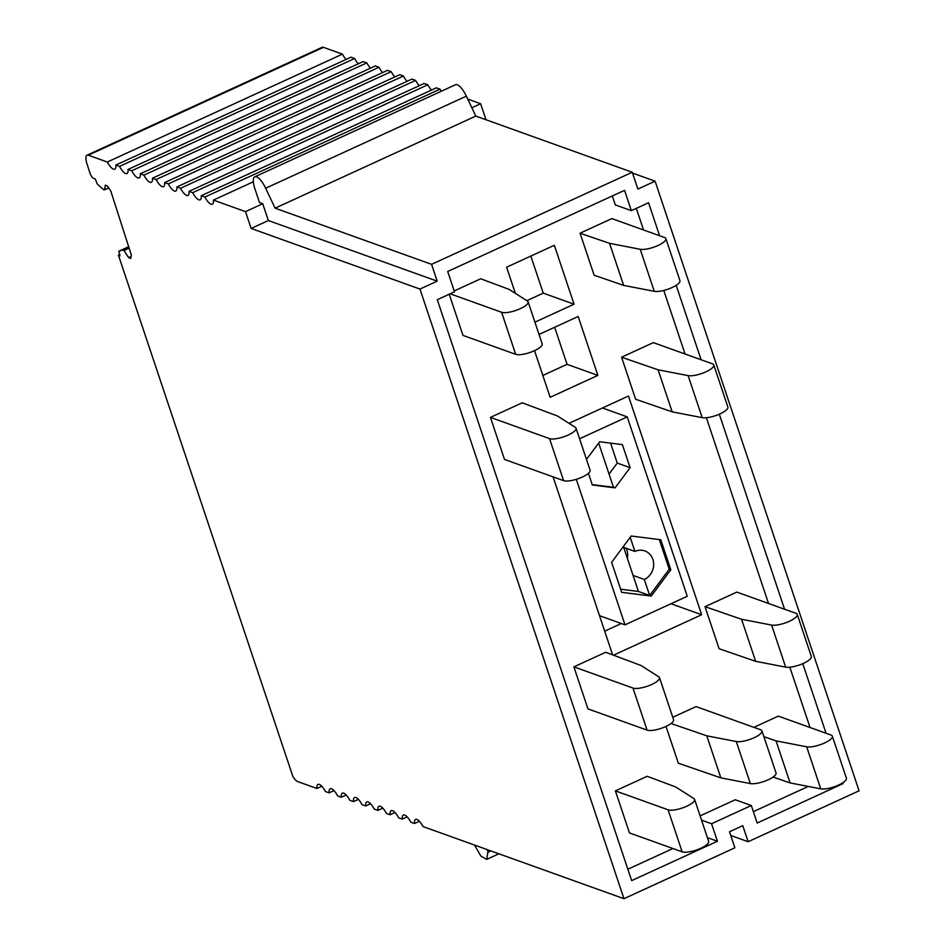 <?xml version="1.0" encoding="UTF-8"?>
<svg xmlns="http://www.w3.org/2000/svg" width="946" height="946" viewBox="0 0 946 946"><rect width="100%" height="100%" fill="white"/><g stroke="black" fill="none" stroke-linecap="round" stroke-linejoin="round"><path stroke-width="1.42" d="M321.794 786.244L316.922 788.479L297.777 781.609A11.589 3.843 65.4 0 1 292.941 776.69L118.451 255.207L119.503 254.427M632.519 173.071L655.093 181.171L637.876 189.07L632.247 172.255L431.565 264.336L275.109 208.167L265.672 188.242A15.443 5.12 65.4 0 0 254.805 176.819A15.443 5.12 65.4 0 0 254.829 188.561L259.511 202.574L262.728 203.733L245.511 211.632L251.128 228.447L419.965 289.062L623.958 898.7L734.888 847.793L729.52 831.747L742.764 825.669L748.144 841.715L730.773 835.484M245.511 211.632L213.406 200.103A11.589 3.843 65.4 0 1 213.465 201.368A11.589 3.843 65.4 0 1 212.342 204.206A11.589 3.843 65.4 0 1 205.767 198.601A11.589 3.843 65.4 0 1 204.892 197.052L201.214 195.727A11.589 3.843 65.4 0 1 201.273 196.981A11.589 3.843 65.4 0 1 200.138 199.831A11.589 3.843 65.4 0 1 193.563 194.214A11.589 3.843 65.4 0 1 192.688 192.677L189.011 191.352A11.589 3.843 65.4 0 1 189.07 192.606A11.589 3.843 65.4 0 1 187.947 195.444A11.589 3.843 65.4 0 1 181.372 189.839A11.589 3.843 65.4 0 1 180.497 188.289L176.819 186.977A11.589 3.843 65.4 0 1 176.878 188.23A11.589 3.843 65.4 0 1 175.743 191.068A11.589 3.843 65.4 0 1 169.18 185.463A11.589 3.843 65.4 0 1 168.293 183.914L164.616 182.59A11.589 3.843 65.4 0 1 164.675 183.843A11.589 3.843 65.4 0 1 163.552 186.693A11.589 3.843 65.4 0 1 156.977 181.088A11.589 3.843 65.4 0 1 156.102 179.539L152.424 178.215A11.589 3.843 65.4 0 1 152.483 179.468A11.589 3.843 65.4 0 1 151.348 182.306A11.589 3.843 65.4 0 1 144.785 176.701A11.589 3.843 65.4 0 1 143.91 175.152L140.221 173.839A11.589 3.843 65.4 0 1 140.292 175.093A11.589 3.843 65.4 0 1 139.157 177.931A11.589 3.843 65.4 0 1 132.582 172.326A11.589 3.843 65.4 0 1 131.707 170.777L128.029 169.452A11.589 3.843 65.4 0 1 128.088 170.718A11.589 3.843 65.4 0 1 126.953 173.556A11.589 3.843 65.4 0 1 120.39 167.95A11.589 3.843 65.4 0 1 119.515 166.401L115.826 165.077A11.589 3.843 65.4 0 1 115.897 166.33A11.589 3.843 65.4 0 1 114.762 169.18A11.589 3.843 65.4 0 1 108.187 163.563A11.589 3.843 65.4 0 1 107.312 162.026L88.333 155.203L323.461 47.324L342.44 54.135L107.312 162.026M108.719 187.923L104.45 189.886L103.138 189.33L97.272 184.009L95.262 179.007L93.299 178.179A4.635 1.537 65.4 0 1 89.988 173.177L86.926 163.646A11.589 3.843 65.4 0 1 87.02 155.191A11.589 3.843 65.4 0 1 88.333 155.203M104.45 189.886L105.337 185.144L107.466 186.031L110.788 191.045L131.376 255.136L130.749 258.483L128.621 257.584L123.926 250.489L122.613 249.933L118.865 251.234L128.68 246.729L118.853 251.234L119.965 255.846L118.451 255.207M316.922 788.479A11.589 3.843 65.4 0 1 316.863 787.226A11.589 3.843 65.4 0 1 317.986 784.388A11.589 3.843 65.4 0 1 324.561 789.993A11.589 3.843 65.4 0 1 325.436 791.542L329.125 792.854A11.589 3.843 65.4 0 1 329.054 791.601A11.589 3.843 65.4 0 1 330.189 788.763A11.589 3.843 65.4 0 1 336.764 794.368A11.589 3.843 65.4 0 1 337.639 795.917L341.317 797.242A11.589 3.843 65.4 0 1 341.258 795.988A11.589 3.843 65.4 0 1 342.381 793.138A11.589 3.843 65.4 0 1 348.956 798.743A11.589 3.843 65.4 0 1 349.831 800.292L353.52 801.617A11.589 3.843 65.4 0 1 353.449 800.363A11.589 3.843 65.4 0 1 354.584 797.525A11.589 3.843 65.4 0 1 361.159 803.13A11.589 3.843 65.4 0 1 362.034 804.679L365.712 805.992A11.589 3.843 65.4 0 1 365.653 804.739A11.589 3.843 65.4 0 1 366.776 801.901A11.589 3.843 65.4 0 1 373.351 807.506A11.589 3.843 65.4 0 1 374.226 809.055L377.915 810.379A11.589 3.843 65.4 0 1 377.844 809.114A11.589 3.843 65.4 0 1 378.979 806.276A11.589 3.843 65.4 0 1 385.554 811.881A11.589 3.843 65.4 0 1 386.429 813.43L390.107 814.754A11.589 3.843 65.4 0 1 390.048 813.501A11.589 3.843 65.4 0 1 391.171 810.651A11.589 3.843 65.4 0 1 397.746 816.268A11.589 3.843 65.4 0 1 398.621 817.805L402.31 819.13A11.589 3.843 65.4 0 1 402.239 817.876A11.589 3.843 65.4 0 1 403.374 815.038A11.589 3.843 65.4 0 1 409.949 820.643A11.589 3.843 65.4 0 1 410.824 822.192L414.502 823.505A11.589 3.843 65.4 0 1 414.443 822.251A11.589 3.843 65.4 0 1 415.566 819.413A11.589 3.843 65.4 0 1 422.141 825.018A11.589 3.843 65.4 0 1 423.016 826.568L623.958 898.7M655.093 181.171L859.074 790.809L748.144 841.715M87.02 155.191L322.137 47.3A11.589 3.843 65.4 0 1 323.461 47.324M346.082 59.421A11.589 3.843 65.4 0 1 343.315 55.684A11.589 3.843 65.4 0 1 342.44 54.135M115.826 165.077L350.954 57.186L354.632 58.51L119.515 166.401M358.286 63.808A11.589 3.843 65.4 0 1 355.507 60.059A11.589 3.843 65.4 0 1 354.632 58.51M128.029 169.452L363.146 61.573L366.835 62.885L131.707 170.777M370.477 68.183A11.589 3.843 65.4 0 1 367.71 64.434A11.589 3.843 65.4 0 1 366.835 62.885M140.221 173.839L375.349 65.948L379.027 67.272L143.91 175.152M382.681 72.558A11.589 3.843 65.4 0 1 379.902 68.822A11.589 3.843 65.4 0 1 379.027 67.272M152.424 178.215L387.541 70.323L391.23 71.648L156.102 179.539M394.872 76.945A11.589 3.843 65.4 0 1 392.105 73.197A11.589 3.843 65.4 0 1 391.23 71.648M164.616 182.59L399.744 74.71L403.422 76.023L168.293 183.914M407.076 81.321A11.589 3.843 65.4 0 1 404.297 77.572A11.589 3.843 65.4 0 1 403.422 76.023M176.819 186.977L411.936 79.086L415.625 80.41L180.497 188.289M419.267 85.696A11.589 3.843 65.4 0 1 416.5 81.947A11.589 3.843 65.4 0 1 415.625 80.41M189.011 191.352L424.139 83.461L427.817 84.785L192.688 192.677M431.459 90.071A11.589 3.843 65.4 0 1 428.692 86.334A11.589 3.843 65.4 0 1 427.817 84.785M201.214 195.727L436.331 87.836L440.02 89.161L204.892 197.052M441.238 91.277A11.589 3.843 65.4 0 1 440.895 90.71A11.589 3.843 65.4 0 1 440.02 89.161M467.762 99.129L480.627 103.741L485.984 119.752M414.502 823.505L419.374 821.27M402.31 819.13L407.17 816.895M390.107 814.754L394.979 812.519M377.915 810.379L382.775 808.144M365.712 805.992L370.584 803.757M353.52 801.617L358.38 799.382M341.317 797.242L346.189 795.007M329.125 792.854L333.985 790.62M128.798 247.095L122.613 249.933M129.117 248.1L123.926 250.489M131.139 256.425L128.621 257.584M213.406 200.103L253.339 181.786M480.627 103.741L471.853 107.773M262.728 203.733L268.357 220.548L251.128 228.447M419.965 289.062L437.194 281.151L268.357 220.548M431.565 264.336L437.194 281.151M659.599 235.743L648.566 202.763L631.349 210.662L624.549 190.335L447.706 271.478L454.506 291.806L437.289 299.705L631.656 880.62L717.423 841.266L711.569 823.741L751.301 805.507L757.167 823.032L842.933 783.666L842.661 782.85M826.071 733.268L802.776 663.654M784.565 609.236L719.303 414.182M701.104 359.764L676.189 285.325M487.403 849.685L487.876 852.311L486.682 859.394L480.828 856.035L474.549 845.062M254.805 176.819L455.487 84.738A15.443 5.12 65.4 0 1 466.354 96.149L475.791 116.086L632.247 172.255M475.791 116.086L275.109 208.167M842.933 783.666L841.928 783.312M751.301 805.507L735.255 799.748L700.111 815.878M711.569 823.741L701.53 820.147M717.423 841.266L707.395 837.659M631.349 210.662L615.29 204.904L612.298 195.952M810.024 727.498L789.839 667.202M768.519 603.465L706.378 417.742M685.046 354.005L663.785 290.446M643.552 229.973L636.327 208.38M530.836 256.07L543.24 293.13L526.839 300.662M554.663 327.269L567.068 364.328L542.838 375.444M621.309 623.52L604.695 631.148M613.505 655.188L701.66 614.734L628.487 396.031L568.995 423.335M701.66 614.734L670.998 603.737M553.079 476.879L612.63 654.869M534.537 350.659L550.146 397.296L597.872 375.396L578.172 316.484L539.019 334.446M597.872 375.396L567.068 364.328M534.916 322.16L574.056 304.198L554.344 245.286L506.607 267.186L515.369 293.355M574.056 304.198L543.24 293.13M808.286 786.445L753.359 811.644M672.949 848.538L627.848 869.232M763.907 736.698L776.039 740.872L806.678 746.808A14.675 4.281 -18.5 0 0 823.032 743.651A14.675 4.281 -18.5 0 0 832.35 736.154A14.675 4.281 -18.5 0 0 831.014 735.042L778.333 716.122L753.879 727.344M832.35 736.154L846.41 778.203A14.675 4.281 161.5 0 1 837.104 785.7A14.675 4.281 161.5 0 1 820.75 788.858L790.099 782.921L776.039 740.872M790.099 782.921L773.059 777.044M755.641 661.313L719.102 648.731L705.03 606.682L736.828 592.09L795.929 613.315A14.675 4.281 -18.5 0 1 797.265 614.427A14.675 4.281 -18.5 0 1 787.947 621.924A14.675 4.281 -18.5 0 1 771.605 625.081L741.569 619.263L755.641 661.313L785.665 667.131A14.675 4.281 -18.5 0 0 802.019 663.974A14.675 4.281 -18.5 0 0 811.337 656.477L797.265 614.427M705.03 606.682L741.569 619.263M672.168 411.853L635.629 399.259L621.569 357.221L653.355 342.629L712.468 363.843A14.675 4.281 -18.5 0 1 713.792 364.967A14.675 4.281 -18.5 0 1 704.486 372.464A14.675 4.281 -18.5 0 1 688.132 375.621L658.097 369.803L672.168 411.853L702.204 417.671A14.675 4.281 -18.5 0 0 718.546 414.514A14.675 4.281 -18.5 0 0 727.864 407.005L713.792 364.967M621.569 357.221L658.097 369.803M664.541 237.517L611.861 218.597L580.064 233.189L609.567 243.347L640.217 249.283A14.675 4.281 -18.5 0 0 656.559 246.126A14.675 4.281 -18.5 0 0 665.878 238.629A14.675 4.281 -18.5 0 0 664.541 237.517M609.567 243.347L623.639 285.396L654.277 291.333A14.675 4.281 -18.5 0 0 670.631 288.175A14.675 4.281 -18.5 0 0 679.949 280.678L665.878 238.629M623.639 285.396L594.135 275.227L580.064 233.189M666.019 726.41L678.341 763.221L720.852 777.86L706.78 735.822L736.295 741.534A14.675 4.281 -18.5 0 0 752.638 738.377A14.675 4.281 -18.5 0 0 761.956 730.88A14.675 4.281 -18.5 0 0 760.619 729.756L696.067 706.591L672.76 717.269M671.033 723.501L706.78 735.822M720.852 777.86L750.355 783.584L736.295 741.534M761.956 730.88L776.027 772.917A14.675 4.281 161.5 0 1 766.709 780.426A14.675 4.281 161.5 0 1 750.355 783.584M647.182 776.299L675.645 786.942L693.903 798.566A14.675 4.281 -18.5 0 1 694.589 799.37L708.649 841.408A14.675 4.281 161.5 0 1 698.526 849.236A14.675 4.281 161.5 0 1 682.149 851.838L629.468 832.929L615.397 790.88L647.182 776.299M682.149 851.838L668.077 809.8L615.397 790.88M668.077 809.8A14.675 4.281 -18.5 0 0 684.455 807.198A14.675 4.281 -18.5 0 0 694.589 799.37M573.891 666.859L587.963 708.897L647.076 730.123A14.675 4.281 -18.5 0 0 663.442 727.509A14.675 4.281 -18.5 0 0 673.576 719.681L659.504 677.643A14.675 4.281 -18.5 0 0 658.818 676.839L640.927 665.452L605.688 652.267L573.891 666.859L633.004 688.073A14.675 4.281 -18.5 0 0 649.37 685.472A14.675 4.281 -18.5 0 0 659.504 677.643M490.43 417.387L504.49 459.437L563.603 480.651A14.675 4.281 -18.5 0 0 579.969 478.049A14.675 4.281 -18.5 0 0 590.103 470.221L576.031 428.183A14.675 4.281 -18.5 0 0 575.345 427.367L557.454 415.98L522.216 402.807L490.43 417.387L549.531 438.613A14.675 4.281 -18.5 0 0 565.909 436.011A14.675 4.281 -18.5 0 0 576.031 428.183M450.154 293.804L501.617 312.275A14.675 4.281 -18.5 0 0 517.982 309.673A14.675 4.281 -18.5 0 0 528.116 301.845A14.675 4.281 -18.5 0 0 527.43 301.041L509.173 289.417L480.722 278.774L454.21 290.93M449.22 294.23L462.996 335.404L515.676 354.324A14.675 4.281 -18.5 0 0 532.054 351.711A14.675 4.281 -18.5 0 0 542.188 343.883L528.116 301.845M592.208 484.6L613.469 487.285L598.664 443.047M620.635 589.204L638.432 591.451L649.666 595.483L669.224 569.196L659.303 539.563M623.698 547.415L634.932 551.447L630.213 537.328M634.932 551.447A15.443 13.859 -70.3 0 1 644.841 550.927A15.443 13.859 -70.3 0 1 653.674 564.715A15.443 13.859 -70.3 0 1 644.309 579.472L649.666 595.483M633.075 575.44L644.309 579.472M627.352 558.341A15.443 13.859 109.7 0 0 626.157 548.302M651.274 596.063L670.82 569.776L660.781 539.752L631.183 536.015L611.636 562.302L621.676 592.326L651.274 596.063L638.432 591.451L623.39 546.492M670.82 569.776L669.224 569.196M576.315 479.326L624.999 624.845L687.257 596.276L627.233 416.89L579.579 438.755M588.436 473.331L592.338 484.991L615.077 487.864L630.095 467.679L617.253 463.067L610.584 443.118M586.485 459.425L599.646 441.747L622.373 444.608L630.095 467.679M602.436 407.986L627.233 416.89M599.528 615.692L624.999 624.845M615.077 487.864L613.469 487.285M609.047 474.088L617.253 463.067M487.876 852.311L490.891 850.927M265.672 188.242L466.354 96.149M820.75 788.858L806.678 746.808M785.665 667.131L771.605 625.081M702.204 417.671L688.132 375.621M654.277 291.333L640.217 249.283M647.076 730.123L633.004 688.073M563.603 480.651L549.531 438.613M515.676 354.324L501.617 312.275M498.873 853.8L486.682 859.394"/></g></svg>
